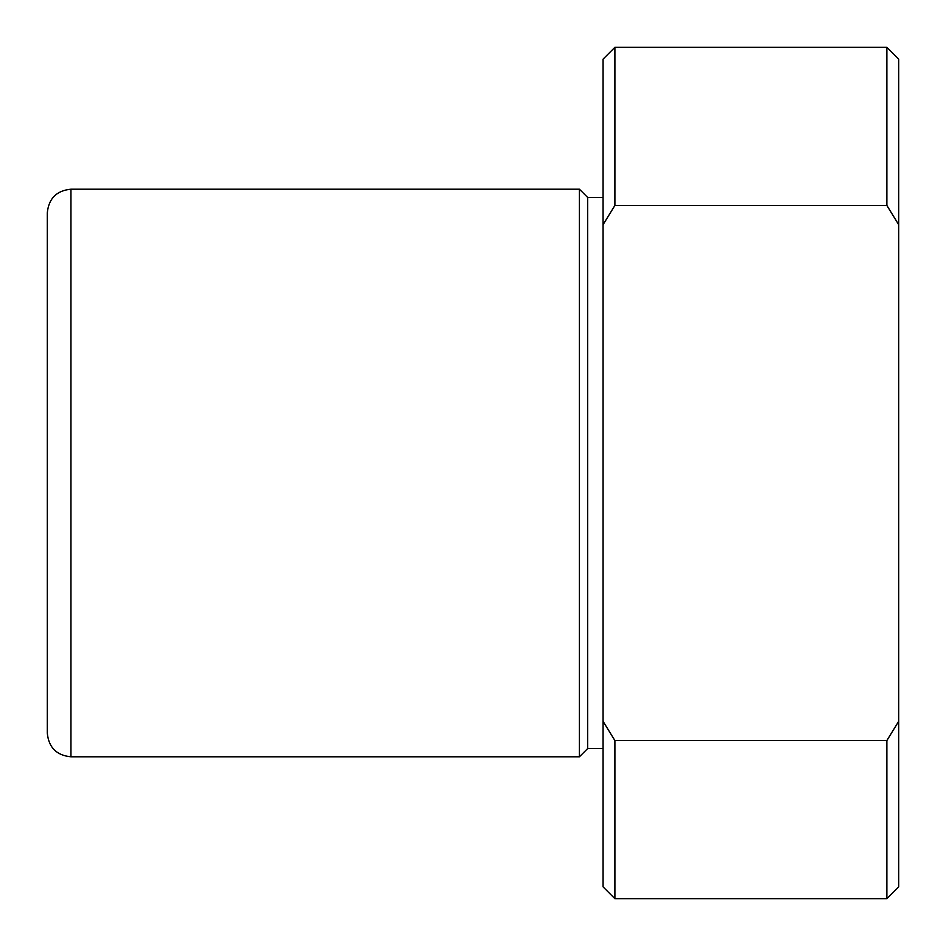 <?xml version="1.0" encoding="UTF-8"?>
<svg xmlns="http://www.w3.org/2000/svg" width="946" height="946" viewBox="0 0 946 946"><rect width="100%" height="100%" fill="white"/><g stroke="black" fill="none" stroke-linecap="round" stroke-linejoin="round"><path stroke-width="1.42" d="M47.3 662.2L47.3 382.29M47.3 348.282L47.3 212.85C48.707 198.483 56.583 190.595 70.95 189.2L70.95 756.8C56.583 755.405 48.707 747.517 47.3 733.15L47.3 348.282M603.075 748.523L587.703 748.523L579.425 756.8L579.425 189.2L70.95 189.2M587.703 748.523L587.703 197.478L579.425 189.2M603.075 224.675L603.075 59.125L614.9 47.3L614.9 205.436L603.075 224.675L603.075 721.325L614.9 740.564L614.9 898.7L603.075 886.875L603.075 721.325M898.7 224.675L886.875 205.436L886.875 47.3L898.7 59.125L898.7 886.875L886.875 898.7L886.875 740.564L614.9 740.564M898.7 721.325L886.875 740.564M886.875 205.436L614.9 205.436M579.425 756.8L70.95 756.8M603.075 197.478L587.703 197.478M886.875 898.7L614.9 898.7M886.875 47.3L614.9 47.3"/></g></svg>

